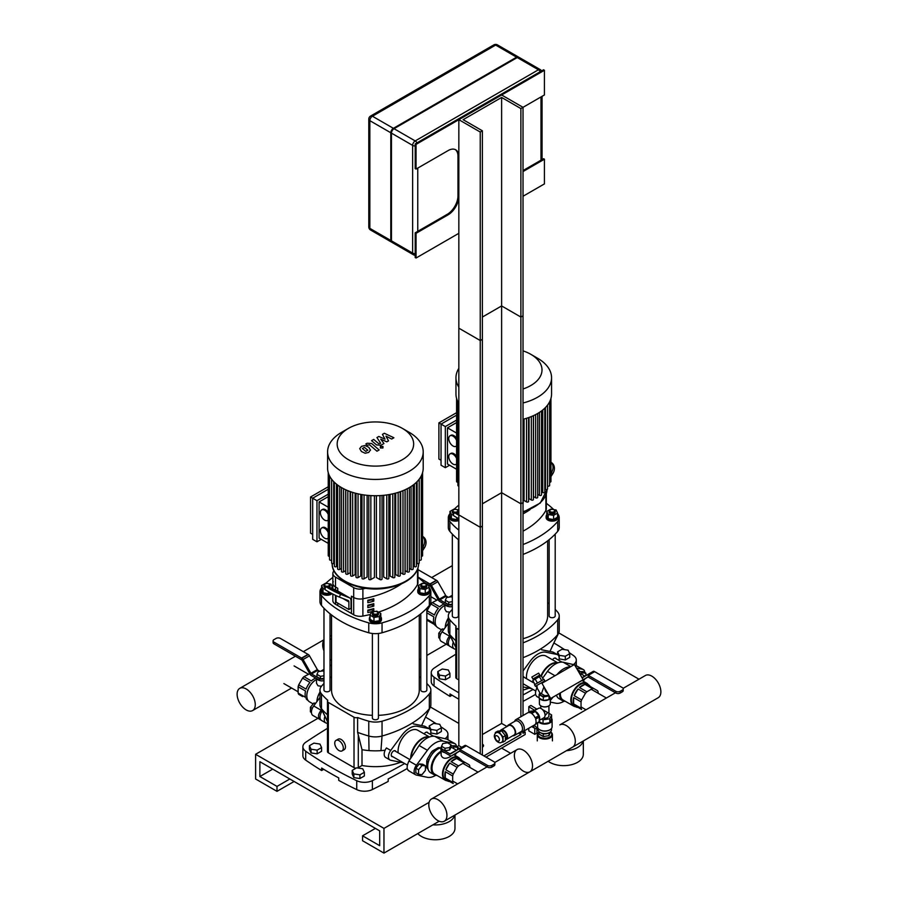 <?xml version="1.0" encoding="UTF-8"?>
<svg xmlns="http://www.w3.org/2000/svg" width="898" height="898" viewBox="0 0 898 898"><rect width="100%" height="100%" fill="white"/><g stroke="black" fill="none" stroke-linecap="round" stroke-linejoin="round"><path stroke-width="1.35" d="M548.15 761.268A19.666 11.348 -0 0 0 570.05 765.029A19.666 11.348 -0 0 0 583.33 754.286L583.33 740.951M566.425 750.706A19.666 11.348 -0 0 0 583.139 741.063M430.411 706.995L458.844 723.418L430.411 706.995M501.623 748.113L510.614 753.31L501.623 748.113M638.972 679.202L558.769 632.888M446.227 644.236L426.842 655.428M420.792 658.919L419.276 659.794M417.795 833.569A19.666 11.348 -0 0 0 439.908 839.439A19.666 11.348 -0 0 0 454.972 828.394L454.972 815.058M432.903 824.847A19.666 11.348 -0 0 0 454.781 815.171M255.604 754.286L383.962 828.394L383.962 853.1L362.567 840.753L362.567 835.814L379.686 845.692L379.686 830.863L259.881 761.706L259.881 776.523L276.999 786.401L276.999 791.34L255.604 778.993L255.604 754.286L317.87 718.344M429.121 802.329L383.962 828.394M439.167 821.232L383.962 853.1M375.409 828.394L362.567 835.814M272.723 769.115L259.881 776.523M289.841 778.993L276.999 786.401M294.117 781.462L276.999 791.34M569.276 652.7A398.51 230.079 0 0 1 573.485 655.574A12.101 6.982 180 0 1 576.292 660.041A12.101 6.982 180 0 1 573.429 664.554M564.662 649.658A398.51 230.079 0 0 0 553.853 642.946M455.814 654.238A681.391 393.391 0 0 0 434.161 668.101A12.101 6.982 180 0 0 431.242 672.658A12.101 6.982 180 0 0 434.048 677.126A398.51 230.079 0 0 0 458.844 692.785M523.018 694.973A681.391 393.391 0 0 0 533.019 689.451M431.242 672.658L431.242 681.548A12.101 6.982 0 0 0 434.048 686.016L434.048 677.126M458.844 699.205A398.51 230.079 180 0 1 449.988 693.941L449.988 696.41A398.51 230.079 180 0 1 434.048 686.016M452.064 695.209L449.988 696.41M535.578 694.412A681.391 393.391 180 0 1 523.018 701.394M440.918 726.808A398.51 230.079 0 0 1 445.127 729.681A12.101 6.982 180 0 1 447.934 734.149A12.101 6.982 180 0 1 445.071 738.661M436.305 723.766A398.51 230.079 0 0 0 425.495 717.053M327.456 728.345A681.391 393.391 0 0 0 305.803 742.208A12.101 6.982 180 0 0 302.884 746.766A12.101 6.982 180 0 0 305.69 751.233A398.51 230.079 0 0 0 356.742 780.71L356.742 789.6A398.51 230.079 180 0 1 338.737 780.396L338.737 777.926A398.51 230.079 180 0 1 321.63 768.048L321.63 770.518A398.51 230.079 180 0 1 305.69 760.123L305.69 751.233M356.742 789.6A12.101 6.982 0 0 0 372.378 789.533L372.378 780.643A12.101 6.982 180 0 1 356.742 780.71M372.378 780.643A681.391 393.391 0 0 0 404.661 763.558M302.884 746.766L302.884 755.656A12.101 6.982 0 0 0 305.69 760.123M407.221 768.52A681.391 393.391 180 0 1 388.194 778.97L388.194 781.44A681.391 393.391 180 0 1 372.378 789.533M323.707 769.317L321.63 770.518M456.7 678.697L456.7 628.308A3.031 1.751 180 0 1 455.814 627.073L455.814 677.462A3.031 1.751 0 0 0 456.7 678.697L458.844 679.932M523.018 690.079A45.383 26.199 0 0 0 528.956 688.149M456.7 628.308L458.844 629.543M523.018 642.867A102.866 59.391 0 0 0 557.692 619.788L557.692 634.617A102.866 59.391 180 0 1 523.018 657.684M555.2 609.372A102.866 59.391 0 0 1 557.692 612.122A15.131 8.733 180 0 1 559.218 615.961A15.131 8.733 180 0 1 557.692 619.788M549.149 603.815A102.866 59.391 0 0 0 547.634 602.625M452.334 609.372A102.866 59.391 0 0 0 449.842 612.122A15.131 8.733 180 0 0 448.315 615.961L448.315 630.778A15.131 8.733 0 0 0 448.899 633.191A15.131 8.733 0 0 0 449.842 634.617L449.842 619.788A15.131 8.733 180 0 1 448.315 615.961M455.814 627.073A3.031 1.751 180 0 1 456.184 626.232A102.866 59.391 180 0 1 449.842 619.788M455.814 640.723A102.866 59.391 180 0 1 449.842 634.617L455.814 647.48M549.98 651.454L557.692 634.617A15.131 8.733 0 0 0 558.635 633.191A15.131 8.733 0 0 0 559.218 630.778L559.218 615.961M343.317 748.113A6.05 3.491 60 0 1 342.071 750.885A6.05 3.491 60 0 1 336.009 747.394A6.05 3.491 60 0 1 336.009 740.401A6.05 3.491 60 0 1 340.679 742.029A6.05 3.491 60 0 1 343.317 748.113M336.009 740.401L338.153 739.166A6.05 3.491 60 0 1 342.811 740.794A6.05 3.491 60 0 1 345.461 746.878A6.05 3.491 60 0 1 344.203 749.65L342.071 750.885M328.342 752.805L328.342 702.416A3.031 1.751 180 0 1 327.456 701.181L327.456 751.57A3.031 1.751 0 0 0 328.342 752.805L354.014 767.633A3.031 1.751 0 0 0 356.124 768.138M357.505 767.958A3.031 1.751 0 0 0 358.291 767.633L362.006 765.489A45.383 26.199 0 0 0 400.598 762.256M328.342 702.416L354.014 717.233A3.031 1.751 180 0 0 357.606 717.536L357.606 732.353L362.006 749.684L362.006 765.489M357.606 717.536A102.866 59.391 0 0 0 368.764 721.195L368.764 736.012A15.131 8.733 0 0 0 382.043 736.012L382.043 721.195A15.131 8.733 180 0 1 368.764 721.195M382.043 721.195A102.866 59.391 0 0 0 429.334 693.896L429.334 708.724A102.866 59.391 180 0 1 382.043 736.012L380.954 750.649A45.383 26.199 180 0 1 369.022 750.582A45.383 26.199 180 0 1 362.006 749.684M426.842 683.479A102.866 59.391 0 0 1 429.334 686.229A15.131 8.733 180 0 1 430.86 690.068A15.131 8.733 180 0 1 429.334 693.896M420.792 677.923A102.866 59.391 0 0 0 419.276 676.733M331.542 676.733A102.866 59.391 0 0 0 330.026 677.923M323.976 683.479A102.866 59.391 0 0 0 321.484 686.229A15.131 8.733 180 0 0 319.957 690.068L319.957 704.885A15.131 8.733 0 0 0 320.541 707.298A15.131 8.733 0 0 0 321.484 708.724L321.484 693.896A15.131 8.733 180 0 1 319.957 690.068M327.456 701.181A3.031 1.751 180 0 1 327.826 700.339A102.866 59.391 180 0 1 321.484 693.896M327.456 714.83A102.866 59.391 180 0 1 321.484 708.724L327.456 721.588M385.107 750.245A45.383 26.199 180 0 1 380.954 750.649M369.022 750.582L368.764 736.012A102.866 59.391 180 0 1 357.707 732.398A102.866 59.391 180 0 1 357.606 732.353M421.622 725.562L429.334 708.724A15.131 8.733 0 0 0 430.277 707.298A15.131 8.733 0 0 0 430.86 704.885L430.86 690.068M458.844 520.503A6.05 3.491 180 0 1 452.57 520.739A6.05 3.491 180 0 1 449.303 517.641L449.303 516.406A6.05 3.491 180 0 1 449.965 514.823M456.364 512.915A3.031 1.751 0 0 0 458.384 511.265A3.031 1.751 0 0 0 457.497 510.03L457.071 509.783A2.425 1.392 180 0 1 457.071 511.759A2.425 1.392 180 0 1 453.647 511.759A2.425 1.392 180 0 1 453.647 509.783A2.425 1.392 180 0 1 457.071 509.783L457.497 510.03A3.031 1.751 0 0 0 457.262 509.907M453.456 509.907A3.031 1.751 0 0 0 453.221 510.03A3.031 1.751 0 0 0 452.334 511.265A3.031 1.751 0 0 0 454.253 512.893M458.384 511.265L458.384 512.253A3.031 1.751 180 0 1 457.632 513.409M453.804 513.757A3.031 1.751 180 0 1 452.334 512.253L452.334 511.265M458.508 518.539L456.801 519.527L451.402 518.685L449.965 515.575L449.965 511.422L453.917 509.144L455.454 509.379M456.487 509.536L458.844 509.896M456.801 519.527L456.801 517.596M453.266 514.823L451.402 514.543L449.965 511.422M451.402 518.685L451.402 514.543M458.844 519.257A6.05 3.491 180 0 1 452.57 519.504A6.05 3.491 180 0 1 449.303 516.406M452.334 534.108L452.334 615.961A3.031 1.751 0 0 0 453.221 617.195A3.031 1.751 0 0 0 456.521 617.566A3.031 1.751 0 0 0 458.384 615.961L458.384 539.664M550.463 511.759A2.425 1.392 180 0 1 550.463 509.783A2.425 1.392 180 0 1 553.886 509.783A2.425 1.392 180 0 1 553.886 511.759A2.425 1.392 180 0 1 550.463 511.759M550.272 509.907A3.031 1.751 0 0 0 550.036 510.03A3.031 1.751 0 0 0 549.149 511.265A3.031 1.751 0 0 0 550.036 512.5A3.031 1.751 0 0 0 553.325 512.881A3.031 1.751 0 0 0 555.2 511.265A3.031 1.751 0 0 0 554.313 510.03A3.031 1.751 0 0 0 554.077 509.907M555.2 511.265L555.2 512.253A3.031 1.751 180 0 1 553.325 513.869A3.031 1.751 180 0 1 550.036 513.488A3.031 1.751 180 0 1 549.149 512.253L549.149 511.265M553.617 515.373L553.617 519.527L557.568 517.237L557.568 513.095L553.617 515.373L548.218 514.543L546.77 511.422L550.721 509.144L552.27 509.379M553.617 519.527L548.218 518.685L548.218 514.543M548.218 518.685L546.77 515.575L546.77 511.422M553.303 509.536L556.12 509.974L557.568 513.095M557.568 514.823A6.05 3.491 180 0 1 558.219 516.406L558.219 517.641A6.05 3.491 180 0 1 554.493 520.874A6.05 3.491 180 0 1 547.892 520.11A6.05 3.491 180 0 1 546.119 517.641L546.119 516.406A6.05 3.491 180 0 1 546.77 514.823M558.219 516.406A6.05 3.491 180 0 1 554.493 519.628A6.05 3.491 180 0 1 547.892 518.876A6.05 3.491 180 0 1 546.119 516.406M549.149 539.664L549.149 615.961A3.031 1.751 0 0 0 550.036 617.195A3.031 1.751 0 0 0 553.325 617.566A3.031 1.751 0 0 0 555.2 615.961L555.2 534.108M547.634 540.854L547.634 615.961A43.867 25.324 180 0 1 523.018 638.714M380.808 616.881A6.05 3.491 180 0 1 381.459 618.464L381.459 619.699A6.05 3.491 180 0 1 375.409 623.19A6.05 3.491 180 0 1 369.359 619.699L369.359 618.464A6.05 3.491 180 0 1 370.01 616.881M373.512 611.965A3.031 1.751 0 0 0 373.265 612.088L373.691 611.841A2.425 1.392 180 0 1 377.115 611.841A2.425 1.392 180 0 1 377.115 613.817A2.425 1.392 180 0 1 373.691 613.817A2.425 1.392 180 0 1 373.691 611.841L373.265 612.088A3.031 1.751 0 0 0 372.378 613.323A3.031 1.751 0 0 0 375.409 615.074A3.031 1.751 0 0 0 378.428 613.323A3.031 1.751 0 0 0 377.553 612.088A3.031 1.751 0 0 0 377.306 611.965M378.428 613.323L378.428 614.311A3.031 1.751 180 0 1 375.409 616.062A3.031 1.751 180 0 1 372.378 614.311L372.378 613.323M375.308 611.426L376.857 611.19L380.808 613.48L380.808 617.622L379.36 620.743L373.961 621.573L373.961 617.431L370.01 615.141L371.458 612.032L374.286 611.594M373.961 621.573L370.01 619.294L370.01 615.141M380.808 613.48L379.36 616.589L373.961 617.431M379.36 620.743L379.36 616.589M381.459 618.464A6.05 3.491 180 0 1 375.409 621.955A6.05 3.491 180 0 1 369.359 618.464M372.378 633.472L372.378 718.007A3.031 1.751 0 0 0 373.265 719.242A3.031 1.751 0 0 0 376.565 719.624A3.031 1.751 0 0 0 378.428 718.007L378.428 633.472M332.069 593.657A6.05 3.491 180 0 1 325.278 595.093A6.05 3.491 180 0 1 320.945 591.748L320.945 590.514A6.05 3.491 180 0 1 321.607 588.931M328.006 587.023A3.031 1.751 0 0 0 330.026 585.373A3.031 1.751 0 0 0 329.139 584.138L328.713 583.891A2.425 1.392 180 0 1 328.713 585.866A2.425 1.392 180 0 1 325.289 585.866A2.425 1.392 180 0 1 325.289 583.891A2.425 1.392 180 0 1 328.713 583.891L329.139 584.138A3.031 1.751 0 0 0 328.904 584.014M325.098 584.014A3.031 1.751 0 0 0 324.863 584.138A3.031 1.751 0 0 0 323.976 585.373A3.031 1.751 0 0 0 325.895 587M330.026 585.373L330.026 586.36A3.031 1.751 180 0 1 329.274 587.516M325.446 587.864A3.031 1.751 180 0 1 323.976 586.36L323.976 585.373M330.15 592.646L328.444 593.634L323.044 592.792L321.607 589.672L321.607 585.53L325.559 583.24L327.096 583.487M328.129 583.644L330.958 584.082L332.406 587.202L330.812 588.123M332.406 588.74L332.406 587.202M328.444 593.634L328.444 591.703M324.908 588.931L323.044 588.639L321.607 585.53M323.044 592.792L323.044 588.639M331.036 593.118A6.05 3.491 180 0 1 324.526 593.701A6.05 3.491 180 0 1 320.945 590.514M323.976 608.215L323.976 690.068A3.031 1.751 0 0 0 324.863 691.303A3.031 1.751 0 0 0 328.163 691.673A3.031 1.751 0 0 0 330.026 690.068L330.026 613.761M422.105 585.866A2.425 1.392 180 0 1 422.105 583.891A2.425 1.392 180 0 1 425.529 583.891A2.425 1.392 180 0 1 425.529 585.866A2.425 1.392 180 0 1 422.105 585.866M421.914 584.014A3.031 1.751 0 0 0 421.678 584.138A3.031 1.751 0 0 0 420.792 585.373A3.031 1.751 0 0 0 421.678 586.607A3.031 1.751 0 0 0 424.967 586.989A3.031 1.751 0 0 0 426.842 585.373A3.031 1.751 0 0 0 425.955 584.138A3.031 1.751 0 0 0 425.719 584.014M426.842 585.373L426.842 586.36A3.031 1.751 180 0 1 424.967 587.977A3.031 1.751 180 0 1 421.678 587.595A3.031 1.751 180 0 1 420.792 586.36L420.792 585.373M425.259 589.481L425.259 593.634L429.21 591.344L429.21 587.202L425.259 589.481L419.86 588.639L418.412 585.53L422.363 583.24L423.912 583.487M425.259 593.634L419.86 592.792L419.86 588.639M419.86 592.792L418.412 589.672L418.412 585.53M424.945 583.644L427.762 584.082L429.21 587.202M429.21 588.931A6.05 3.491 180 0 1 429.861 590.514L429.861 591.748A6.05 3.491 180 0 1 426.135 594.97A6.05 3.491 180 0 1 419.534 594.218A6.05 3.491 180 0 1 417.761 591.748L417.761 590.514A6.05 3.491 180 0 1 418.412 588.931M429.861 590.514A6.05 3.491 180 0 1 426.135 593.735A6.05 3.491 180 0 1 419.534 592.983A6.05 3.491 180 0 1 417.761 590.514M420.792 613.761L420.792 690.068A3.031 1.751 0 0 0 421.678 691.303A3.031 1.751 0 0 0 424.967 691.673A3.031 1.751 0 0 0 426.842 690.068L426.842 608.215M372.378 715.336A43.867 25.324 180 0 1 344.383 707.972A43.867 25.324 180 0 1 331.542 690.068L331.542 614.962M419.276 614.962L419.276 690.068A43.867 25.324 180 0 1 378.428 715.336M523.018 513.892A84.715 48.907 0 0 0 530.044 509.626A84.715 48.907 0 0 1 523.018 513.892M557.568 513.667A102.866 59.391 0 0 1 557.692 513.813A15.131 8.733 180 0 1 559.218 517.641A15.131 8.733 180 0 1 557.692 521.469L557.692 531.358A15.131 8.733 0 0 0 559.218 527.519L559.218 517.641M553.763 509.604A102.866 59.391 0 0 0 546.321 503.318M557.692 531.358A102.866 59.391 180 0 1 523.018 554.436M458.844 540.024A102.866 59.391 180 0 1 449.842 531.358L449.842 521.469A15.131 8.733 180 0 1 448.315 517.641A15.131 8.733 180 0 1 449.842 513.813A102.866 59.391 0 0 1 449.965 513.667M448.315 517.641L448.315 527.519A15.131 8.733 0 0 0 449.842 531.358M458.844 505.136A102.866 59.391 0 0 0 454.208 509.188M449.842 521.469A102.866 59.391 0 0 0 458.844 530.146M523.018 544.547A102.866 59.391 0 0 0 557.692 521.469M550.945 462.178A9.081 7.386 128.6 0 1 551.372 472.685L552.741 473.785A9.081 7.386 -51.4 0 0 551.989 462.986L550.945 462.156M552.741 473.785L550.945 476.569M550.945 473.336L551.372 472.685M458.844 515.284A9.081 0.651 -152.9 0 1 454.5 512.399L453.12 515.093A9.081 0.651 27.1 0 0 458.844 518.718M454.5 512.399A9.081 0.651 -152.9 0 1 456.162 512.837L458.844 513.88M333.933 570.69A84.715 48.907 0 0 0 333.293 571.802A9.081 5.242 0 0 0 332.855 573.407A9.081 5.242 0 0 0 335.515 577.111L353.689 587.606A9.081 5.242 0 0 0 362.893 588.886A84.715 48.907 0 0 0 367.652 587.909M333.293 581.68A9.081 5.242 0 0 0 332.855 583.285A9.081 5.242 0 0 0 335.515 586.989L337.76 588.291L337.76 591.019L337.76 588.291L335.515 586.989L335.515 589.964M332.855 594.061L332.855 600.582A9.081 5.242 0 0 0 335.515 604.287L337.76 605.578L337.76 603.108L337.76 605.578L351.444 613.48L351.444 596.193L353.689 597.484A9.081 5.242 0 0 0 362.893 598.775A84.715 48.907 0 0 0 401.687 583.734A84.715 48.907 0 0 1 362.893 598.775L362.893 616.062A84.715 48.907 0 0 0 370.324 614.457M370.818 600.066A15.131 8.733 180 0 1 369.594 599.808M429.21 587.775A102.866 59.391 0 0 1 429.334 587.909A15.131 8.733 180 0 1 430.86 591.748A15.131 8.733 180 0 1 429.334 595.576L429.334 605.465A15.131 8.733 0 0 0 430.86 601.626L430.86 591.748M425.405 583.711A102.866 59.391 0 0 0 417.963 577.425M429.334 605.465A102.866 59.391 180 0 1 382.043 632.764L382.043 622.875A15.131 8.733 180 0 1 368.764 622.875L368.764 632.764A15.131 8.733 0 0 0 382.043 632.764M368.764 632.764A102.866 59.391 180 0 1 321.484 605.465L321.484 595.576A15.131 8.733 180 0 1 319.957 591.748A15.131 8.733 180 0 1 321.484 587.909A102.866 59.391 0 0 1 321.607 587.775M319.957 591.748L319.957 601.626A15.131 8.733 0 0 0 321.484 605.465M332.855 577.425A102.866 59.391 0 0 0 325.851 583.296M321.484 595.576A102.866 59.391 0 0 0 368.764 622.875M382.043 622.875A102.866 59.391 0 0 0 429.334 595.576M424.384 547.892A9.081 7.386 -51.4 0 0 423.632 537.094L422.588 536.263A9.081 7.386 128.6 0 1 423.014 546.792L424.384 547.892L422.588 550.676M422.588 547.443L423.014 546.792M341.532 594.106L330.183 588.583L341.532 594.106M348.121 600.504L339.264 597.035L340.634 594.353L349.49 597.821A6.05 3.491 -60 0 1 349.771 597.956A6.05 3.491 -60 0 1 351.017 600.717L351.017 608.294L348.884 609.529L348.884 601.952A3.031 1.751 120 0 0 348.256 600.571A3.031 1.751 120 0 0 348.121 600.504M340.634 594.353A9.081 0.651 -152.9 0 1 331.485 589.941A9.081 0.651 -152.9 0 1 326.142 586.506L324.762 589.2A9.081 0.651 27.1 0 0 330.116 592.624A9.081 0.651 27.1 0 0 339.264 597.035M326.142 586.506A9.081 0.651 -152.9 0 1 327.804 586.944L336.66 590.413L349.49 597.821M336.043 595.621L336.043 602.12L348.884 609.529M523.018 531.189A84.715 48.907 0 0 0 545.883 510.412A9.081 5.242 0 0 0 546.321 508.807L546.321 493.889M367.843 612.571L367.843 610.101A84.715 48.907 0 0 0 373.793 608.597L373.793 611.067A84.715 48.907 180 0 1 367.843 612.571M367.843 610.696A81.684 47.156 0 0 0 371.525 609.764L371.525 609.214M371.525 609.764L373.793 611.067M367.843 607.632L367.843 605.162A84.715 48.907 0 0 0 373.793 603.658L373.793 606.128A84.715 48.907 180 0 1 367.843 607.632M367.843 605.757A81.684 47.156 0 0 0 371.525 604.825L371.525 604.275M371.525 604.825L373.793 606.128M367.843 602.693L367.843 600.223A84.715 48.907 0 0 0 373.793 598.719L373.793 601.189A84.715 48.907 180 0 1 367.843 602.693M367.843 600.807A81.684 47.156 0 0 0 371.525 599.875L371.525 599.325M371.525 599.875L373.793 601.189M353.689 587.606L353.689 597.484L351.444 596.193L351.444 613.48L353.689 614.782A9.081 5.242 0 0 0 362.893 616.062M353.689 614.782L353.689 597.484A9.081 5.242 0 0 0 362.893 598.775L362.893 588.886M378.473 612.133A84.715 48.907 0 0 0 417.525 584.519A9.081 5.242 0 0 0 417.963 582.914L417.963 567.996M332.855 573.407L332.855 583.285A9.081 5.242 0 0 0 335.515 586.989L335.515 577.111M456.588 445.857A6.05 3.491 60 0 1 456.049 446.306A6.05 3.491 60 0 1 449.999 442.815A6.05 3.491 60 0 1 449.999 435.822A6.05 3.491 60 0 1 456.588 440.379M449.999 435.822L450.852 435.328A6.05 3.491 60 0 1 456.588 438.303M456.588 463.94A6.05 3.491 60 0 1 456.049 464.389A6.05 3.491 60 0 1 449.999 460.887A6.05 3.491 60 0 1 449.999 453.905A6.05 3.491 60 0 1 456.588 458.463M449.999 453.905L450.852 453.411A6.05 3.491 60 0 1 456.588 456.386M445.318 426.584L445.318 467.69L441.041 465.22L441.041 424.114L445.318 426.584L456.588 420.084M456.588 433.094L447.462 427.818L447.462 463.985L456.588 469.25M441.041 460.281L438.898 459.046L438.898 422.879L441.041 424.114L456.588 415.145M447.462 427.818L456.588 422.554M438.898 422.879L456.588 412.676M445.318 467.69L449.595 465.22M535.646 414.595L535.646 497.806L533.491 496.56L533.491 415.639M531.335 416.571L531.335 499.995L529.045 498.682L529.045 417.447M526.509 418.3L526.509 501.903L524.05 500.478L524.05 419.018M550.945 398.454L550.945 481.541A1.212 0.696 180 0 1 549.632 482.237M549.632 401.81L549.632 485.459A1.212 0.696 180 0 1 547.567 485.953L547.567 405.088L547.533 488.927A1.212 0.696 180 0 1 545.468 489.421L544.794 489.04M544.794 408.186L544.794 492.037A1.212 0.696 180 0 1 542.729 492.531L541.516 491.823M541.516 410.958L541.516 494.82A1.212 0.696 180 0 1 539.44 495.314L537.711 494.315M456.588 398.454L456.588 481.541A1.212 0.696 0 0 0 457.901 482.237M457.901 401.81L457.901 485.459A1.212 0.696 0 0 0 458.844 486.144M523.018 503.34A1.212 0.696 0 0 0 523.197 502.981L523.197 419.243M526.509 501.903A1.212 0.696 0 0 0 528.574 501.41L528.574 417.615M531.335 499.995A1.212 0.696 0 0 0 533.401 499.501L533.401 415.684M535.646 497.806A1.212 0.696 0 0 0 537.711 497.312L537.711 413.462M523.018 350.849A38.244 22.08 180 0 1 530.808 354.306L537.565 358.212A47.807 27.602 180 0 1 551.563 377.721L551.563 394.031A47.807 27.602 180 0 1 523.018 419.287M458.844 403.46A47.807 27.602 180 0 1 455.959 394.031L455.959 377.721A47.807 27.602 180 0 1 458.844 368.292M537.565 358.212L530.808 354.306A38.244 22.08 180 0 1 523.018 388.991M551.563 377.721A47.807 27.602 180 0 1 523.018 402.989M458.844 387.15A47.807 27.602 180 0 1 455.959 377.721M328.23 519.964A6.05 3.491 60 0 1 327.691 520.413A6.05 3.491 60 0 1 321.641 516.911A6.05 3.491 60 0 1 321.641 509.929A6.05 3.491 60 0 1 328.23 514.487M321.641 509.929L322.494 509.435A6.05 3.491 60 0 1 328.23 512.41M328.23 538.048A6.05 3.491 60 0 1 327.691 538.497A6.05 3.491 60 0 1 321.641 534.995A6.05 3.491 60 0 1 321.641 528.013A6.05 3.491 60 0 1 328.23 532.57M321.641 528.013L322.494 527.519A6.05 3.491 60 0 1 328.23 530.494M316.96 500.691L316.96 541.797L312.684 539.328L312.684 498.222L316.96 500.691L328.23 494.192M328.23 507.202L319.104 501.926L319.104 538.093L328.23 543.357M312.684 534.389L310.54 533.154L310.54 496.987L312.684 498.222L328.23 489.253M319.104 501.926L328.23 496.661M310.54 496.987L328.23 486.783M316.96 541.797L321.237 539.328M407.288 488.703L407.288 571.914L405.133 570.668L405.133 489.747M402.978 490.678L402.978 574.103L400.688 572.789L400.688 491.554M398.151 492.407L398.151 576L395.692 574.585L395.692 493.125M392.774 493.844L392.774 577.582L390.069 576.022L390.069 494.405M386.757 494.944L386.757 578.795L383.704 577.032L383.704 495.314M379.966 495.606L379.966 579.558L376.385 577.493L376.385 495.73M374.432 495.73L374.432 577.493L370.852 579.558A1.212 0.696 180 0 1 368.786 579.064L368.786 495.471M367.114 495.314L367.114 577.032L364.06 578.795A1.212 0.696 180 0 1 361.995 578.301L361.995 494.63M360.749 494.405L360.749 576.022L358.044 577.582A1.212 0.696 180 0 1 355.978 577.088L355.978 493.35M355.125 493.125L355.125 574.585L352.667 576A1.212 0.696 180 0 1 350.602 575.506L350.602 491.722M350.13 491.554L350.13 572.789L347.84 574.103A1.212 0.696 180 0 1 345.775 573.609L345.775 489.792M345.685 489.747L345.685 570.668L343.53 571.914A1.212 0.696 0 0 1 341.464 571.42L341.464 487.569M422.588 472.561L422.588 555.649A1.212 0.696 180 0 1 421.274 556.345M421.274 475.918L421.274 559.566A1.212 0.696 180 0 1 419.209 560.06L419.175 560.038M419.175 479.24L419.175 563.035A1.212 0.696 180 0 1 417.11 563.529L416.436 563.147M416.436 482.293L416.436 566.144A1.212 0.696 180 0 1 414.371 566.638L413.159 565.931M413.159 485.066L413.159 568.928A1.212 0.696 180 0 1 411.082 569.422L409.353 568.423M328.23 472.561L328.23 555.649A1.212 0.696 0 0 0 329.544 556.345M329.544 475.918L329.544 559.566A1.212 0.696 0 0 0 331.609 560.06L331.643 560.038M331.643 479.24L331.643 563.035A1.212 0.696 0 0 0 333.708 563.529L334.37 563.147M334.37 482.293L334.37 566.144A1.212 0.696 0 0 0 336.447 566.638L337.659 565.931M337.659 485.066L337.659 568.928A1.212 0.696 0 0 0 339.725 569.422L341.464 568.423M379.966 579.558A1.212 0.696 0 0 0 382.032 579.064L382.032 495.471M386.757 578.795A1.212 0.696 0 0 0 388.823 578.301L388.823 494.63M392.774 577.582A1.212 0.696 0 0 0 394.839 577.088L394.839 493.35M398.151 576A1.212 0.696 0 0 0 400.216 575.506L400.216 491.722M402.978 574.103A1.212 0.696 0 0 0 405.043 573.609L405.043 489.792M407.288 571.914A1.212 0.696 0 0 0 409.353 571.42L409.353 487.569M409.207 432.32L402.45 428.413L409.207 432.32A47.807 27.602 180 0 1 423.205 451.829L423.205 468.139A47.807 27.602 180 0 1 375.409 495.73A47.807 27.602 180 0 1 327.602 468.139L327.602 451.829A47.807 27.602 180 0 1 341.61 432.32L348.368 428.413A38.244 22.08 180 0 1 402.45 428.413L402.45 428.413A38.244 22.08 180 0 1 402.45 459.641A38.244 22.08 180 0 1 348.368 459.641A38.244 22.08 180 0 1 348.368 428.413M423.205 451.829A47.807 27.602 180 0 1 375.409 479.431A47.807 27.602 180 0 1 327.602 451.829M331.542 639.443A12.83 7.409 -120 0 0 330.026 638.759M323.976 640.184A12.83 7.409 -120 0 0 323.976 650.915M330.026 659.323A12.83 7.409 -120 0 0 331.542 660.389M255.268 704.683A12.83 7.409 -120 0 0 249.666 691.774A12.83 7.409 -120 0 0 239.777 688.339A12.83 7.409 -120 0 0 239.777 703.156A12.83 7.409 -120 0 0 252.607 710.565A12.83 7.409 -120 0 0 255.268 704.683M450.661 636.738L450.616 636.794A7.263 4.187 120 0 0 449.864 646.336L454.141 648.805A7.263 4.187 -60 0 1 453.31 642.16M455.814 649.276L454.893 649.086A7.263 4.187 -60 0 1 454.141 648.805M322.303 710.846L322.259 710.902A7.263 4.187 120 0 0 321.506 720.443L325.783 722.912A7.263 4.187 -60 0 1 324.953 716.267M327.456 723.373L326.535 723.193A7.263 4.187 -60 0 1 325.783 722.912M449.326 645.92L441.3 641.385A7.263 4.187 -60 0 1 442.063 631.855L448.315 623.358M449.483 645.965C445.947 644.079 445.947 640.802 449.483 636.132L450.055 635.526M452.334 604.152L448.764 604.702L448.764 602.232L445.307 600.234L446.564 597.507L451.29 596.777L452.334 597.383M448.764 604.702L445.307 602.704L445.307 600.234M452.334 601.682L448.764 602.232M448.742 606.577A5.141 2.975 180 0 1 446.385 605.802A5.141 2.975 180 0 1 445.105 604.567M438.101 599.583L432.308 602.569A12.707 7.341 120 0 0 430.939 604.017L427.066 610.73A12.707 7.341 120 0 0 426.842 611.403M444.106 603.995A12.707 7.341 -60 0 0 442.456 604.769A12.707 7.341 -60 0 0 439.717 606.846L432.308 602.569M430.939 604.017L438.336 608.294A12.707 7.341 -60 0 0 434.464 615.007L427.066 610.73M426.842 612.84L433.891 616.915A12.707 7.341 -60 0 0 433.891 623.246L426.842 619.171M436.383 626.31L436.102 626.142A12.707 7.341 -60 0 1 434.464 624.503L430.939 622.471M434.464 624.503L427.066 620.226A12.707 7.341 120 0 1 426.842 619.822M449.808 612.167L446.385 611.695L444.88 609.158L444.88 604.444M448.315 618.004A13.739 7.925 -60 0 0 445.24 627.534A14.042 8.104 -60 0 1 448.315 618.138M441.502 629.824L437.91 627.747A13.189 7.611 -60 0 1 435.182 621.708A13.189 7.611 -60 0 1 444.51 605.555A13.189 7.611 -60 0 1 444.88 605.353M435.182 621.584A12.886 7.442 -60 0 1 435.182 621.461A12.886 7.442 -60 0 1 444.297 605.679L444.297 605.679A12.886 7.442 -60 0 1 444.398 605.622M417.963 577.044L429.951 583.969L436.372 580.254L430.221 584.115A2.425 1.392 60 0 1 431.444 585.417L439.279 599.179A1.212 0.696 -120 0 0 439.897 599.83L448.102 604.567L448.102 606.296L439.627 601.402A2.425 1.392 60 0 1 438.404 600.1L430.569 586.338A1.212 0.696 -120 0 0 429.951 585.698L429.951 583.969L429.951 585.698L427.987 584.564M448.259 597.249L446.306 596.126A1.212 0.696 60 0 1 445.7 595.475L437.865 581.713A2.425 1.392 -120 0 0 436.641 580.411L417.963 569.635M452.334 606.33A3.031 1.751 180 0 1 448.102 606.296M452.334 604.601A3.031 1.751 180 0 1 448.102 604.567M426.943 583.947L423.62 582.039M439.807 638.377L438.774 637.782L438.774 633.213L442.198 628.959L443.601 629.767M438.774 633.213L440.66 634.302M442.198 628.959L444.072 629.128M320.968 720.028L312.942 715.493A7.263 4.187 -60 0 1 313.705 705.951L319.957 697.465M321.125 720.073C317.589 718.187 317.589 714.909 321.125 710.239L321.697 709.633M323.976 678.259L320.406 678.809L320.406 676.34L316.949 674.342L318.206 671.614L322.932 670.885L323.976 671.491M320.406 678.809L316.949 676.811L316.949 674.342M323.976 675.79L320.406 676.34M319.744 680.403L311.269 675.509A2.425 1.392 60 0 1 310.046 674.207L302.211 660.445A1.212 0.696 -120 0 0 301.593 659.794L301.863 658.223A2.425 1.392 60 0 1 303.086 659.525L310.921 673.287A1.212 0.696 -120 0 0 311.539 673.938L319.744 678.675L319.744 680.403A3.031 1.751 180 0 0 323.976 680.437A5.141 2.975 180 0 1 323.83 680.504M320.384 680.684A5.141 2.975 180 0 1 318.027 679.909A5.141 2.975 180 0 1 316.747 678.675M309.743 673.691L303.951 676.677A12.707 7.341 120 0 0 302.581 678.125L298.708 684.837A12.707 7.341 120 0 0 298.136 686.757L298.136 693.076A12.707 7.341 120 0 0 298.708 694.334L302.581 696.579M315.748 678.102A12.707 7.341 -60 0 0 314.098 678.877A12.707 7.341 -60 0 0 311.359 680.953L303.951 676.677M302.581 678.125L309.978 682.401A12.707 7.341 -60 0 0 306.106 689.114L298.708 684.837M298.136 686.757L305.533 691.022A12.707 7.341 -60 0 0 305.533 697.353L298.136 693.076M308.025 700.418L307.745 700.249A12.707 7.341 -60 0 1 306.106 698.61M321.45 686.274L318.027 685.803L316.523 683.266L316.523 678.551M319.957 692.1A13.739 7.925 -60 0 0 316.882 701.641A14.042 8.104 -60 0 1 319.957 692.246M313.144 703.931L309.552 701.854A13.189 7.611 -60 0 1 306.824 695.815A13.189 7.611 -60 0 1 316.152 679.663A13.189 7.611 -60 0 1 316.523 679.46M306.824 695.692A12.886 7.442 -60 0 1 306.824 695.568A12.886 7.442 -60 0 1 315.939 679.786L315.939 679.786A12.886 7.442 -60 0 1 316.04 679.73M301.593 658.066L308.014 654.361L301.593 658.066L301.593 659.794L273.957 643.844L273.957 642.115L301.593 658.066M319.901 671.356L317.948 670.234A1.212 0.696 60 0 1 317.342 669.582L309.507 655.821A2.425 1.392 -120 0 0 308.283 654.519L280.378 638.411A3.031 1.751 180 0 0 276.101 638.411L273.957 639.645A3.031 1.751 180 0 0 273.082 640.88A3.031 1.751 180 0 0 273.957 642.115M323.976 678.697A3.031 1.751 180 0 1 319.744 678.675M273.082 640.88L273.082 642.609A3.031 1.751 0 0 0 273.957 643.844M311.449 712.484L310.416 711.89L310.416 707.321L313.84 703.067L315.243 703.875M310.416 707.321L312.302 708.41M313.84 703.067L315.714 703.235M557.804 662.87L546.164 656.157A16.332 9.429 120 0 0 532.851 661.321A16.332 9.429 120 0 0 526.554 678.731M557.636 662.937A16.332 9.429 120 0 0 541 675.745M550.934 664.565A16.029 9.261 120 0 0 550.833 664.621A16.029 9.261 120 0 0 541.371 675.97M557.411 663.027A16.332 9.429 120 0 0 551.046 664.498A16.332 9.429 120 0 0 541.404 676.037M584.834 672.591A7.263 4.187 120 0 0 583.341 669.571L574.597 664.857M574.069 664.722L563.282 662.264A19.969 11.528 120 0 0 547.466 671.39L542.661 678.203M537.318 686.847C534.916 692.167 534.916 695.434 537.318 696.668M550.283 702.09L555.761 703.201A19.969 11.528 120 0 0 564.034 701.215M583.341 669.571A7.263 4.187 120 0 0 582.589 669.291L576.437 668.045M570.286 666.9A19.969 11.528 120 0 0 557.052 674.544M577.302 669.526L579.345 670.705L578.739 672.018M579.345 673.073L579.345 670.705M579.457 687.52L584.935 684.355A12.707 7.341 120 0 0 582.196 685.443A12.707 7.341 120 0 0 579.457 687.52L586.854 691.797L592.332 688.631A12.707 7.341 -60 0 1 593.713 688.497L597.585 690.73A12.707 7.341 -60 0 1 598.147 691.988L598.147 693.256M584.935 684.355L592.332 688.631M590.177 686.454A12.707 7.341 120 0 0 588.549 684.815A12.707 7.341 120 0 0 586.304 684.22L593.713 688.497M578.076 707.422L574.204 705.177A12.707 7.341 120 0 0 575.842 706.827A12.707 7.341 120 0 0 578.076 707.422L581.612 709.454A12.707 7.341 -60 0 1 581.04 708.196L581.04 701.866A12.707 7.341 -60 0 1 581.612 699.957L585.485 693.245A12.707 7.341 -60 0 1 586.854 691.797M574.204 705.177L581.612 709.454M573.631 697.6A12.707 7.341 120 0 0 573.631 703.92L573.631 697.6L581.04 701.866M573.631 703.92L581.04 708.196M578.076 688.968A12.707 7.341 120 0 0 574.204 695.681L578.076 688.968L585.485 693.245M574.204 695.681L581.612 699.957M579.401 681.896L578.256 682.772M556.479 695.142A14.042 8.104 120 0 0 559.005 698.644L562.462 700.642A14.042 8.104 120 0 0 565.291 701.293M559.589 693.346A14.042 8.104 120 0 0 562.462 700.642M560.038 693.088A13.739 7.925 120 0 0 565.022 701.136M560.419 692.863A13.189 7.611 120 0 0 563.102 700.036L573.541 706.053A13.189 7.611 120 0 0 575.551 706.659M588.257 684.646A13.189 7.611 120 0 0 586.731 683.21A13.189 7.611 120 0 0 580.142 683.861A13.189 7.611 120 0 0 571.521 695.49A13.189 7.611 120 0 0 573.541 706.053M587.786 684.377A12.886 7.442 120 0 0 580.355 684.231A12.886 7.442 120 0 0 571.667 696.579A12.886 7.442 120 0 0 575.079 706.389M588.549 684.815L586.708 683.748A12.707 7.341 120 0 0 580.355 684.388A12.707 7.341 120 0 0 572.048 695.58A12.707 7.341 120 0 0 574.002 705.761L575.842 706.827M582.129 677.9L586.787 675.105A2.425 1.392 60 0 1 586.798 675.094A2.425 1.392 60 0 1 588.01 675.217L594.689 671.67L588.28 675.375L588.28 677.103A1.212 0.696 -120 0 0 587.662 677.047L579.827 681.762A2.425 1.392 60 0 1 579.816 681.762A2.425 1.392 60 0 1 579.446 681.874M615.905 693.054L588.28 677.103L588.28 675.375L615.905 691.325L615.905 693.054A3.031 1.751 0 0 0 620.181 693.054L622.325 691.819A3.031 1.751 0 0 0 623.212 690.584L623.212 688.856A3.031 1.751 180 0 0 622.325 687.621L594.42 671.513A2.425 1.392 -120 0 0 593.208 671.39A2.425 1.392 -120 0 0 593.196 671.401L586.809 675.083L593.208 671.39M585.025 676.16A1.212 0.696 60 0 1 584.755 676.059L579.345 672.928M586.237 678.057L579.816 681.762L586.248 678.057A2.425 1.392 -120 0 0 586.248 678.057A2.425 1.392 -120 0 0 586.237 678.057L588.01 676.991M620.181 693.054L620.181 691.325A3.031 1.751 180 0 1 615.905 691.325M620.181 691.325L622.325 690.091L622.325 691.819M623.212 688.856A3.031 1.751 180 0 1 622.325 690.091M585.878 675.655L585.878 673.186L583.139 671.603L579.345 671.749M585.878 673.186L582.454 672.883L579.715 671.3M582.454 672.883L581.433 674.14M583.15 681.144L585.092 678.72M553.157 697.05L550.283 700.53M429.446 736.977L417.806 730.265A16.332 9.429 120 0 0 404.493 735.428A16.332 9.429 120 0 0 398.196 752.838M429.278 737.045A16.332 9.429 120 0 0 417.301 742.5A16.332 9.429 120 0 0 410.712 757.934M422.576 738.672A16.029 9.261 120 0 0 422.475 738.728A16.029 9.261 120 0 0 411.183 757.16M429.053 737.135A16.332 9.429 120 0 0 422.689 738.605A16.332 9.429 120 0 0 411.205 757.126M456.476 746.698A7.263 4.187 120 0 0 454.983 743.679L446.8 739.11L434.924 736.371A19.969 11.528 120 0 0 419.108 745.497L408.96 760.954C406.558 766.275 406.558 769.541 408.96 770.776M454.983 743.679A7.263 4.187 120 0 0 454.231 743.398L443.219 741.153A19.969 11.528 120 0 0 427.403 750.29L416.391 765.242A7.263 4.187 120 0 0 415.628 774.783A7.263 4.187 120 0 0 416.391 775.064L427.403 777.309A19.969 11.528 120 0 0 435.676 775.322M447.53 742.814L450.987 744.812L449.718 747.54L444.993 748.27L441.535 746.272L442.804 743.544L447.53 742.814M449.718 747.54L449.718 750.01L450.987 747.282L450.987 744.812M449.718 750.01L444.993 750.739L444.993 748.27M444.993 750.739L441.535 748.741L441.535 746.272M444.768 752.58A5.141 2.975 180 0 1 441.277 750.492M428.054 769.014L427.325 768.598A12.707 7.341 -60 0 1 426.752 767.33L427.852 767.97M439.144 748.404L438.044 747.765A12.707 7.341 -60 0 1 439.425 747.63L440.155 748.056M428.312 761.908L426.752 761.01A12.707 7.341 -60 0 1 427.325 759.091L428.918 760.022M432.791 753.31L431.197 752.378A12.707 7.341 -60 0 1 432.567 750.93L434.138 751.839M426.752 761.01L426.752 767.33M431.197 752.378L427.325 759.091M438.044 747.765L432.567 750.93M451.099 761.627L456.577 758.462A12.707 7.341 120 0 0 453.838 759.551A12.707 7.341 120 0 0 451.099 761.627L458.496 765.904L463.974 762.739A12.707 7.341 -60 0 1 465.355 762.604L469.227 764.838A12.707 7.341 -60 0 1 469.789 766.095L469.789 767.363M456.577 758.462L463.974 762.739M461.819 760.561A12.707 7.341 120 0 0 460.191 758.922A12.707 7.341 120 0 0 457.946 758.327L465.355 762.604M449.718 781.529L445.846 779.284A12.707 7.341 120 0 0 447.485 780.934A12.707 7.341 120 0 0 449.718 781.529L453.254 783.561A12.707 7.341 -60 0 1 452.682 782.304L452.682 775.973A12.707 7.341 -60 0 1 453.254 774.065L457.127 767.352A12.707 7.341 -60 0 1 458.496 765.904M445.846 779.284L453.254 783.561M445.273 771.708A12.707 7.341 120 0 0 445.273 778.027L445.273 771.708L452.682 775.973M445.273 778.027L452.682 782.304M449.718 763.076A12.707 7.341 120 0 0 445.846 769.788L449.718 763.076L457.127 767.352M445.846 769.788L453.254 774.065M451.065 755.981L449.898 756.879C445.374 759.169 442.456 758.608 441.12 755.207L441.12 750.301M437.551 749.19A13.739 7.925 120 0 0 437.449 749.246L437.449 749.246A13.739 7.925 120 0 0 427.74 766.073A13.739 7.925 120 0 0 427.74 766.196M441.771 749.123L449.977 753.871A1.212 0.696 -120 0 0 450.583 753.927L458.429 749.213A2.425 1.392 60 0 1 458.44 749.201A2.425 1.392 60 0 1 459.653 749.325L466.331 745.767L459.922 749.482L459.922 751.211A1.212 0.696 -120 0 0 459.305 751.155L451.469 755.869A2.425 1.392 60 0 1 451.458 755.869A2.425 1.392 60 0 1 450.246 755.757L441.771 750.851L441.771 749.123A3.031 1.751 180 0 1 440.884 747.888A14.042 8.104 120 0 0 437.663 749.123L437.663 749.123A14.042 8.104 120 0 0 427.74 766.32A14.042 8.104 120 0 0 430.647 772.751L434.104 774.75A14.042 8.104 120 0 0 436.933 775.401M441.12 751.132A14.042 8.104 120 0 0 431.96 763.502A14.042 8.104 120 0 0 434.104 774.75M441.12 751.626A13.739 7.925 120 0 0 431.904 765.5A13.739 7.925 120 0 0 436.664 775.243M441.12 752.075A13.189 7.611 120 0 0 432.679 763.715A13.189 7.611 120 0 0 434.744 774.132L445.184 780.16A13.189 7.611 120 0 0 447.193 780.766M459.899 758.754A13.189 7.611 120 0 0 458.373 757.317A13.189 7.611 120 0 0 451.784 757.968A13.189 7.611 120 0 0 443.163 769.597A13.189 7.611 120 0 0 445.184 780.16M459.428 758.484A12.886 7.442 120 0 0 451.997 758.339A12.886 7.442 120 0 0 443.309 770.686A12.886 7.442 120 0 0 446.721 780.497M460.191 758.922L458.35 757.856A12.707 7.341 120 0 0 451.997 758.484A12.707 7.341 120 0 0 443.691 769.687A12.707 7.341 120 0 0 445.644 779.868L447.485 780.934M487.547 767.161L459.922 751.211L459.922 749.482L487.547 765.433L487.547 767.161A3.031 1.751 0 0 0 491.823 767.161L493.967 765.927A3.031 1.751 0 0 0 494.854 764.692L494.854 762.963A3.031 1.751 180 0 0 493.967 761.729L466.062 745.621A2.425 1.392 -120 0 0 464.85 745.497A2.425 1.392 -120 0 0 464.838 745.508L458.44 749.201L464.838 745.508M456.667 750.268A1.212 0.696 60 0 1 456.397 750.167L450.987 747.035M457.89 752.154L451.469 755.869L457.879 752.165A2.425 1.392 -120 0 0 457.879 752.165A2.425 1.392 -120 0 0 457.89 752.154L459.653 751.098M441.771 750.851A3.031 1.751 180 0 1 440.884 749.617L440.884 747.888A3.031 1.751 180 0 1 441.535 746.81M491.823 767.161L491.823 765.433A3.031 1.751 180 0 1 487.547 765.433M491.823 765.433L493.967 764.198L493.967 765.927M494.854 762.963A3.031 1.751 180 0 1 493.967 764.198M457.52 749.751L457.52 747.293L454.781 745.71L450.987 745.856M457.52 747.293L454.096 746.979L451.357 745.407M454.096 746.979L453.075 748.247M454.792 755.24L456.734 752.827M415.841 768.183L419.265 763.929L422.689 764.232L425.428 765.814L425.428 770.383L422.004 774.637L418.58 774.334L415.841 772.751L415.841 768.183L418.58 769.766L422.004 765.511L419.265 763.929M422.004 765.511L425.428 765.814M418.58 774.334L418.58 769.766M514.374 755.476A12.83 7.409 60 0 1 517.035 749.606A12.83 7.409 60 0 1 529.865 757.014A12.83 7.409 60 0 1 529.865 771.82A12.83 7.409 60 0 1 519.976 768.385A12.83 7.409 60 0 1 514.374 755.476M623.089 688.373L645.393 675.498A12.83 7.409 60 0 1 658.223 682.907A12.83 7.409 60 0 1 658.223 697.712L529.865 771.82M428.806 804.877A12.83 7.409 60 0 1 431.467 799.007A12.83 7.409 60 0 1 444.286 806.415A12.83 7.409 60 0 1 444.286 821.221A12.83 7.409 60 0 1 434.408 817.786A12.83 7.409 60 0 1 428.806 804.877M615.444 692.785L559.824 724.899A12.83 7.409 60 0 1 572.643 732.308A12.83 7.409 60 0 1 572.643 747.125L444.286 821.221M558.848 660.322A7.263 4.187 120 0 0 557.669 654.754A7.263 4.187 120 0 0 556.917 654.462L545.905 652.229A19.969 11.528 120 0 0 530.089 661.355L523.018 670.963M523.018 686.936L530.089 688.373A19.969 11.528 120 0 0 531.425 688.53M556.244 658.818A3.323 1.919 120 0 0 555.705 658.155A3.323 1.919 120 0 0 552.528 659.828M524.151 677.35A3.323 1.919 120 0 0 523.613 676.688A3.323 1.919 120 0 0 523.018 676.531M541.617 649.759L552.64 651.993A7.263 4.187 -60 0 1 553.393 652.285L557.669 654.754M430.49 734.429A7.263 4.187 120 0 0 429.311 728.862A7.263 4.187 120 0 0 428.559 728.57L417.548 726.336A19.969 11.528 120 0 0 401.732 735.462L390.72 750.425A7.263 4.187 120 0 0 389.957 759.966A7.263 4.187 120 0 0 390.72 760.247L401.732 762.481A19.969 11.528 120 0 0 403.067 762.638M427.886 732.925A3.323 1.919 120 0 0 427.347 732.263A3.323 1.919 120 0 0 424.17 733.935M395.794 751.458A3.323 1.919 120 0 0 395.255 750.795A3.323 1.919 120 0 0 392.695 751.682A3.323 1.919 120 0 0 391.236 755.027A3.323 1.919 120 0 0 391.932 756.554A3.323 1.919 120 0 0 392.774 756.688M389.957 759.966L385.68 757.485A7.263 4.187 -60 0 1 386.443 747.955L390.72 750.425M413.26 723.867L424.283 726.1A7.263 4.187 -60 0 1 425.035 726.392L429.311 728.862M518.18 57.214A3.323 1.919 120 0 0 516.597 57.427L393.38 128.571A3.323 1.919 120 0 0 391.023 132.646L391.023 240.35A3.323 1.919 120 0 0 391.629 241.82M541.561 70.931A3.626 3.626 0 0 0 540.237 69.606L519.055 57.371A3.626 2.099 120 0 0 517.248 57.551L394.02 128.695A3.626 2.099 120 0 0 391.449 133.14L391.449 240.844A3.626 2.099 120 0 0 392.202 242.505L413.383 254.74A3.626 3.626 0 0 0 415.202 255.223M391.91 242.269A3.626 2.099 -60 0 1 391.562 242.134A3.626 2.099 -60 0 1 390.81 240.473L390.81 132.769A3.626 2.099 -60 0 1 393.38 128.324L516.597 57.18A3.626 2.099 -60 0 1 518.415 57.001A3.626 2.099 -60 0 1 518.707 57.236M416.055 169.082L416.055 144.387L544.413 70.28L543.559 69.786L415.202 143.893L415.202 168.588L416.055 169.082L448.147 150.561A15.131 8.733 -60 0 1 455.713 149.809A15.131 8.733 -60 0 1 458.844 156.735L458.844 196.258A15.131 8.733 -60 0 1 448.147 214.79L416.055 233.312L415.202 232.818L447.294 214.296A15.131 8.733 120 0 0 457.98 195.764L457.98 156.241A15.131 8.733 120 0 0 455.264 149.584M523.018 170.564L543.559 158.71L544.413 159.204L523.018 171.552M415.202 232.818L415.202 257.524L416.055 258.018L416.055 233.312M415.202 143.893L416.055 144.387M482.372 503.812L501.623 492.688L520.885 503.812L523.018 502.566L523.018 107.333L520.885 108.568L501.623 97.444L463.121 119.681L482.372 130.794L480.239 132.028L458.844 119.681L501.623 94.975L523.018 107.333L544.413 94.975L544.413 70.28M544.413 159.204L544.413 183.91L523.018 196.258M458.844 233.312L416.055 258.018M458.844 119.681L458.844 514.924L480.239 527.272L482.372 526.037L482.372 130.794M480.239 132.028L480.239 527.272M501.623 97.444L501.623 492.688M520.885 108.568L520.885 503.812M437.786 671.592L437.786 675.296L439.414 678.798L445.498 679.741L449.943 677.171L449.943 673.466L448.315 669.964L442.243 669.021L437.786 671.592L439.414 675.094L439.414 678.798M439.414 675.094L445.498 676.037L445.498 679.741M445.498 676.037L449.943 673.466M309.428 745.688L309.428 749.403L311.056 752.906L317.14 753.849L321.585 751.278L321.585 747.574L319.957 744.06L313.885 743.129L309.428 745.688L311.056 749.201L311.056 752.906M311.056 749.201L317.14 750.144L317.14 753.849M317.14 750.144L321.585 747.574M559.128 658.851L565.291 659.974L569.736 657.415L569.736 653.699L568.108 650.197L562.036 649.254L557.591 651.825L559.218 655.327L559.218 659.042M557.591 651.825L557.591 654.709M559.218 655.327L565.291 656.27L565.291 659.974M565.291 656.27L569.736 653.699M430.771 732.959L436.933 734.081L441.378 731.511L441.378 727.807L439.751 724.304L433.678 723.361L429.233 725.932L430.86 729.434L430.86 733.138M429.233 725.932L429.233 728.817M430.86 729.434L436.933 730.377L436.933 734.081M436.933 730.377L441.378 727.807M352.218 770.394L352.218 774.098L353.846 777.612L359.918 778.544L364.364 775.984L364.364 772.28L362.736 768.767L356.663 767.824L352.218 770.394L353.846 773.908L353.846 777.612M353.846 773.908L359.918 774.839L359.918 778.544M359.918 774.839L364.364 772.28M461.718 747.304L458.844 745.643L458.844 328.174L480.239 340.522L482.372 339.287L482.372 755.027M482.372 317.05L501.623 305.937L520.885 317.05L523.018 315.815L523.018 715.504M480.239 753.792L480.239 340.522M456.756 746.855L458.844 745.643M478.095 761.706L459.888 751.188M486.009 757.126L525.162 734.53L525.162 732.061L523.018 733.296L523.018 731.578M483.876 755.892L520.885 734.53L520.885 731.915M520.885 716.739L520.885 317.05M506.988 726.504L501.623 723.418L482.372 734.53M501.623 723.418L501.623 305.937M520.885 734.53L518.483 733.15M523.669 731.197L525.162 732.061M482.372 744.173A3.323 1.919 180 0 1 483.562 745.643A3.323 1.919 180 0 1 482.372 747.114M459.585 748.539L457.52 747.349M534.781 728.334L534.781 734.34L528.799 730.882L528.799 728.244M533.502 725.528A6.353 3.671 120 0 0 534.815 728.357A6.353 3.671 120 0 0 536.925 728.503L536.746 728.547M534.781 734.34L536.925 733.105L536.925 728.648L537.924 728.076L535.724 726.774A4.535 2.615 120 0 1 534.781 724.776M536.925 709.229L530.931 705.435L528.799 706.67L534.781 710.464M528.855 712.237L528.799 706.67M536.925 708.892L534.781 710.127M538.183 728.48L538.183 729.771A6.656 3.839 -0 0 0 540.136 732.487L540.989 732.981A5.444 3.143 -0 0 0 542.471 733.587A5.444 3.143 -0 0 0 544.446 733.89A5.444 3.143 -0 0 0 547.903 733.352A5.444 3.143 -0 0 0 548.689 732.981L549.542 732.487A6.656 3.839 -0 0 0 551.495 729.771L551.495 728.48M550.575 731.713L549.037 735.653L543.301 736.54L539.103 734.115L539.103 731.713M538.856 722.261A7.263 4.187 -0 0 0 546.994 723.889A7.263 4.187 -0 0 0 552.102 719.882A7.263 4.187 -0 0 0 551.585 718.333M537.621 726.336A7.263 4.187 -0 0 0 537.576 726.796A7.263 4.187 -0 0 0 539.709 729.771A7.263 4.187 -0 0 0 549.98 729.771A7.263 4.187 -0 0 0 552.102 726.796L552.102 719.882M548.925 713.349L551.585 714.887L551.585 718.838L549.778 722.733L543.032 723.777L539.238 721.588M551.585 714.887L549.778 718.782L549.778 722.733M549.778 718.782L543.032 719.826L543.032 723.777M543.032 719.826L541.685 719.051M549.295 732.633L547.903 733.352M549.037 735.653L549.037 733.183M543.301 736.54L543.301 734.07L542.471 733.587M544.446 733.89L543.301 734.07M540.136 732.487A6.656 3.839 -0 0 0 549.542 732.487M539.934 729.894A6.656 3.839 -0 0 0 540.136 730.018A6.656 3.839 -0 0 0 549.542 730.018A6.656 3.839 -0 0 0 549.756 729.894M535.747 711.62A5.444 3.143 60 0 1 535.859 711.687A5.444 3.143 60 0 1 539.709 718.479M539.283 720.443L543.93 717.76A5.444 3.143 -120 0 0 545.052 715.268A5.444 3.143 -120 0 0 541.202 708.601A5.444 3.143 -120 0 0 538.486 708.331L534.13 710.834M545.052 715.134A5.141 2.975 -120 0 0 545.052 715.021A5.141 2.975 -120 0 0 541.415 708.724L541.415 708.724A5.141 2.975 -120 0 0 541.314 708.657M550.261 697.724A5.444 3.143 180 0 1 549.161 699.317M548.667 699.643A5.444 3.143 180 0 1 543.458 700.451M543.178 700.395A5.444 3.143 180 0 1 539.653 698.363M539.395 698.217L539.395 703.729A5.444 3.143 0 0 0 540.989 705.951A5.444 3.143 0 0 0 548.689 705.951A5.444 3.143 0 0 0 550.283 703.729L550.283 697.768M545.052 715.538L547.724 712.608L542.65 709.678M541.101 706.019A5.141 2.975 0 0 0 541.202 706.075A5.141 2.975 0 0 0 548.476 706.075A5.141 2.975 0 0 0 548.577 706.019M543.301 718.119A4.086 2.357 0 0 0 548.925 715.93L548.925 705.806M548.263 695.333L544.85 695.681L541.404 693.694L543.964 686.824M547.78 693.424A5.444 4.445 -120 0 1 544.828 688.328M548.846 695.277A4.838 2.795 180 0 1 548.263 695.681A4.838 2.795 180 0 1 542.987 696.287A4.838 2.795 180 0 1 540.001 693.705L540.001 693.02M541.427 693.705L540.068 693.144L535.949 685.993L544.85 680.852L543.952 679.292L534.512 684.736L535.421 686.297L544.85 680.852M550.059 697.387L549.037 699.587L543.301 700.474L543.301 697.016L539.103 694.592L539.911 692.863M543.301 700.474L539.103 698.049L539.103 694.592M549.172 695.838L543.301 697.016M549.037 699.587L549.037 696.13M583.184 679.719L574.406 664.52L541.921 683.277L550.687 698.476L583.184 679.719L550.687 698.476M514.644 721.397A6.96 4.019 60 0 1 515.901 719.612L527.665 712.821A6.96 4.019 60 0 1 530.639 712.9L534.231 710.823L530.763 711.137L528.26 712.574M535.253 711.418L531.661 713.495A6.96 4.019 60 0 1 535.129 717.816L538.733 715.74L535.253 711.418A6.96 4.019 60 0 0 534.231 710.823M538.733 715.74A6.96 4.019 60 0 1 539.238 717.053L535.646 719.118A6.96 4.019 60 0 1 536.072 721.689A6.96 4.019 60 0 1 535.646 723.754L539.238 721.678L539.238 717.053M539.238 721.678A6.96 4.019 60 0 1 538.733 722.407L535.129 724.484A6.96 4.019 60 0 1 534.624 724.877L522.861 731.668A6.96 4.019 60 0 1 520.694 731.87M501.802 742.074A5.444 3.143 -120 0 0 501.915 742.017A5.444 3.143 -120 0 0 503.037 739.525A5.444 3.143 -120 0 0 501.118 734.564A5.444 3.143 -120 0 0 497.268 732.341A5.444 3.143 -120 0 0 496.471 732.588A5.444 3.143 -120 0 0 496.358 732.645M503.037 742.085L505.394 740.727L505.394 735.597L503.037 736.955L503.037 742.085L501.544 742.219M495.337 733.475L495.337 732.51L499.187 732.162L503.037 736.955M505.394 735.597L501.544 730.804L497.694 731.152L495.337 732.51M501.544 730.804L499.187 732.162M501.32 730.826L501.41 730.781A4.535 2.615 60 0 1 504.912 731.993A4.535 2.615 60 0 1 506.887 736.562A4.535 2.615 60 0 1 505.944 738.639L505.394 738.953M500.13 730.927A5.444 3.143 60 0 1 500.961 729.984A5.444 3.143 60 0 1 505.159 731.443A5.444 3.143 60 0 1 507.527 736.932A5.444 3.143 60 0 1 506.405 739.424A5.444 3.143 60 0 1 505.394 739.683M500.961 729.984L508.661 725.539A5.444 3.143 60 0 1 512.859 726.998A5.444 3.143 60 0 1 515.228 732.487A5.444 3.143 60 0 1 514.105 734.979L506.405 739.424M507.336 726.302A6.05 3.491 60 0 1 508.358 725.023A6.05 3.491 60 0 1 513.016 726.639A6.05 3.491 60 0 1 515.665 732.734A6.05 3.491 60 0 1 514.408 735.496A6.05 3.491 60 0 1 512.78 735.731M508.358 725.023L515.205 721.072A6.05 3.491 60 0 1 519.863 722.688A6.05 3.491 60 0 1 522.501 728.772A6.05 3.491 60 0 1 521.255 731.544L514.408 735.496M515.901 719.612A6.96 4.019 60 0 1 521.267 721.476A6.96 4.019 60 0 1 524.309 728.48A6.96 4.019 60 0 1 522.861 731.668M535.006 711.25A5.747 3.323 60 0 1 539.709 718.602A5.747 3.323 60 0 1 539.238 720.522M537.464 683.03L535.186 679.101L541.18 675.644L543.447 679.573M541.674 680.594L539.406 676.665M535.017 684.444L532.75 680.516L535.186 679.101M539.765 675.06L532.952 679L531.829 677.058L538.643 673.13L539.765 675.06L533.996 678.394L534.602 679.438M532.952 679L533.996 678.394M550.575 731.937A6.96 4.019 180 0 1 549.756 737.056A6.96 4.019 180 0 1 540.394 737.303A6.96 4.019 180 0 1 539.103 731.937M550.575 731.859A7.566 4.367 180 0 1 552.405 734.71A7.566 4.367 180 0 1 550.193 737.797A7.566 4.367 180 0 1 541.943 738.74A7.566 4.367 180 0 1 537.273 734.71A7.566 4.367 180 0 1 539.103 731.859M382.447 434.363L385.018 439.167L378.821 436.462L376.936 437.551L380.662 443.298L378.597 443.59L373.691 439.414L371.536 440.66L376.554 444.937L381.078 445.172L383.929 443.511L380.741 439.178L386.836 441.838L388.52 440.862L385.972 436.159L391.685 439.043L393.908 437.753L384.333 433.274L382.447 434.363M367.798 450.257L364.408 447.35L362.399 448.517L365.789 451.413L367.81 450.134M370.492 450.156L368.764 447.271L365.071 445.509L361.535 446.328L359.694 448.618L361.434 451.503L365.127 453.254L368.674 452.435L370.515 449.898M379.147 449.943L371.604 443.489L367.08 443.242L365.845 443.949L367.316 445.217L369.549 444.836L376.98 451.2L379.147 449.943M380.337 446.441L380.337 447.956L382.952 447.956L382.952 446.441L380.337 446.441L380.337 447.956M382.952 447.956L382.952 446.441M358.291 767.633L358.291 735.159M354.014 717.233L354.014 767.633M334.673 591.243L335.111 590.401M342.677 598.371L348.884 601.952M545.883 495.135L545.883 510.412M417.525 569.242L417.525 584.519M335.515 595.374L335.515 604.287M523.018 512.197L540.304 503.026L547.028 489.5A43.261 24.976 180 0 1 523.018 511.602M545.468 407.524L545.468 489.421M542.729 410.016L542.729 492.531M539.44 412.395L539.44 495.314M418.67 563.607A43.261 24.976 180 0 1 375.409 588.313A43.261 24.976 180 0 1 332.148 563.607M343.53 488.703L343.53 571.914M370.852 495.606L370.852 579.558M364.06 494.944L364.06 578.795M358.044 493.844L358.044 577.582M352.667 492.407L352.667 576M347.84 490.678L347.84 574.103M419.209 479.195L419.209 560.06M417.11 481.631L417.11 563.529M414.371 484.123L414.371 566.638M411.082 486.503L411.082 569.422M331.609 479.195L331.609 560.06M333.708 481.631L333.708 563.529M336.447 484.123L336.447 566.638M339.725 486.503L339.725 569.422M442.063 631.855L449.483 636.132M436.641 580.411L430.221 584.115M437.865 581.713L431.444 585.417M445.7 595.475L439.279 599.179M446.306 596.126L439.897 599.83M313.705 705.951L321.125 710.239M308.283 654.519L301.863 658.223M309.507 655.821L303.086 659.525M317.342 669.582L310.921 673.287M317.948 670.234L311.539 673.938M582.589 669.291L575.158 665.003M570.802 666.608L563.282 662.264M554.986 675.734L547.466 671.39M588.01 675.217L594.42 671.513M581.994 677.653L584.755 676.059M454.231 743.398L446.8 739.11M443.219 741.153L434.924 736.371M427.403 750.29L419.108 745.497M416.391 765.242L408.96 760.954M459.653 749.325L466.062 745.621M449.977 753.871L456.397 750.167M556.917 654.462L552.64 651.993M428.559 728.57L424.283 726.1M415.202 253.685A3.626 2.099 180 0 1 412.631 253.079A3.626 2.099 120 0 0 413.383 254.74M417.009 142.838A3.626 2.099 -120 0 0 415.202 140.93A3.626 2.099 120 0 0 412.631 145.375L412.631 253.079L391.449 240.844M390.81 240.473L369.841 228.373L369.841 120.669L390.81 132.769M370.593 230.034A3.626 2.099 -60 0 1 369.841 228.373A3.626 2.099 180 0 1 368.786 226.891A3.626 3.626 0 0 0 370.593 230.034L391.562 242.134M393.38 128.324L372.412 116.224L495.64 45.08L516.597 57.18M369.841 120.669A3.626 2.099 -60 0 1 372.412 116.224A3.626 2.099 -120 0 0 370.593 116.044A3.626 3.626 0 0 0 368.786 119.187A3.626 2.099 0 0 0 369.841 120.669M517.248 57.551L538.418 69.786A3.626 2.099 60 0 1 540.237 71.694M540.237 69.606A3.626 2.099 120 0 0 538.418 69.786L415.202 140.93L394.02 128.695M391.449 133.14L412.631 145.375A3.626 2.099 0 0 0 415.202 145.981M493.821 44.9A3.626 2.099 60 0 1 495.64 45.08A3.626 2.099 -60 0 1 497.447 44.9A3.626 3.626 0 0 0 493.821 44.9L370.593 116.044M540.989 96.95L540.989 160.192M417.761 231.336L417.761 168.094M457.98 156.241L458.844 156.735M457.98 195.764L458.844 196.258M447.294 214.296L448.147 214.79M499.4 739.649A3.031 1.751 60 0 1 496.19 739.93A3.031 1.751 60 0 1 496.19 735.653A3.031 1.751 60 0 1 499.4 739.649M502.824 739.649A5.444 3.143 -120 0 0 500.444 734.171A5.444 3.143 -120 0 0 496.246 732.712C493.698 734.396 493.698 737.078 496.257 740.738C498.626 742.87 500.444 743.342 501.701 742.141A5.444 3.143 -120 0 0 502.824 739.649M576.292 660.041L576.292 665.508M447.934 734.149L447.934 739.615M448.899 633.191L455.443 646.672M552.09 646.661L558.635 633.191M320.541 707.298L327.085 720.78M423.733 720.768L430.277 707.298M336.93 590.536L349.771 597.956M332.855 583.285L332.855 588.92M418.67 563.338C418.457 570.163 414.618 575.988 407.153 580.804C401.372 584.441 394.402 586.888 386.252 588.145C360.379 592.568 331.441 580.074 332.148 563.338M452.334 565.628L431.68 577.549M331.542 635.369L330.026 636.244L331.542 635.369M452.334 595.251L449.101 597.114M323.976 639.735L303.322 651.656M295.408 656.225L239.777 688.339M331.542 664.991L330.026 665.867M323.976 669.358L320.743 671.221M291.614 688.036L252.607 710.565M539.103 697.858L536.701 696.466M582.027 680.493L586.731 683.21M561.946 662.118L554.863 658.021M523.018 683.681L535.758 691.033M523.018 676.688L534.299 683.198M415.628 774.783L408.343 770.574M453.67 754.601L458.373 757.317M433.588 736.225L426.505 732.128M391.382 755.892L407.4 765.13M394.413 750.649L409.78 759.517M517.035 749.606L494.731 762.481M431.467 799.007L487.086 766.892M497.447 44.9L518.415 57.001M542.055 96.344L542.055 159.575M368.786 119.187L368.786 226.891M436.686 600.044L430.86 596.676M308.328 674.151L294.084 665.923M298.136 691.808L283.88 683.58M581.04 706.928L586.001 709.79M591.232 689.271L606.386 698.015M452.682 781.035L457.643 783.898M462.874 763.379L478.028 772.123M534.815 728.357L531.706 726.561M537.576 726.796L537.576 723.07M540.753 708.365L540.753 705.806M538.721 675.666L539.316 676.722M537.273 734.71L537.273 740.884M552.405 734.71L552.405 740.884"/></g></svg>
